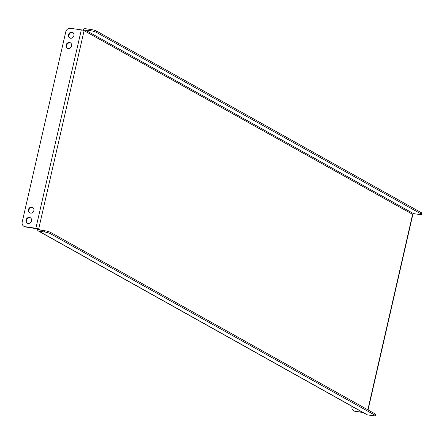 <?xml version="1.0" encoding="UTF-8"?>
<svg xmlns="http://www.w3.org/2000/svg" width="444" height="444" viewBox="0 0 444 444"><rect width="100%" height="100%" fill="white"/><g stroke="black" fill="none" stroke-linecap="round" stroke-linejoin="round"><path stroke-width="0.67" d="M31.502 220.818A3.119 2.725 -60.8 0 0 30.286 217.699A3.119 2.725 -60.8 0 0 26.03 220.03A3.119 2.725 -60.8 0 0 27.239 223.143A3.119 2.725 -60.8 0 0 31.502 220.818M27.522 223.282A3.119 2.725 119.2 0 1 26.573 220.335A3.119 2.725 119.2 0 1 30.553 217.871M33.861 210.528A3.119 2.725 -60.8 0 0 32.645 207.409A3.119 2.725 -60.8 0 0 28.383 209.74A3.119 2.725 -60.8 0 0 29.598 212.854A3.119 2.725 -60.8 0 0 33.861 210.528M29.881 212.992A3.119 2.725 119.2 0 1 28.932 210.045A3.119 2.725 119.2 0 1 32.906 207.581M71.562 45.893A3.119 2.725 -60.8 0 0 70.352 42.779A3.119 2.725 -60.8 0 0 66.089 45.11A3.119 2.725 -60.8 0 0 67.305 48.224A3.119 2.725 -60.8 0 0 71.562 45.893M67.588 48.357A3.119 2.725 119.2 0 1 66.639 45.416A3.119 2.725 119.2 0 1 70.613 42.951M73.92 35.603A3.119 2.725 -60.8 0 0 72.705 32.49A3.119 2.725 -60.8 0 0 68.448 34.821A3.119 2.725 -60.8 0 0 69.658 37.934A3.119 2.725 -60.8 0 0 73.92 35.603M69.941 38.073A3.119 2.725 119.2 0 1 68.992 35.126A3.119 2.725 119.2 0 1 72.971 32.662M40.715 230.17L38.667 229.026A2.137 0.333 -167.1 0 0 35.881 228.249L25.008 226.684A4.274 3.73 -60.8 0 1 23.865 226.296A4.274 3.73 -60.8 0 1 22.2 222.028L65.751 31.879A4.274 3.73 -60.8 0 1 70.441 28.305L81.313 29.865A2.137 0.333 12.9 0 1 84.099 30.647L412.609 214.341A2.137 0.333 12.9 0 1 412.82 214.552L368.07 409.945M362.398 412.187L355.339 411.399A4.274 3.73 119.2 0 1 354.195 411.016L353.652 410.706A4.274 3.73 -60.8 0 0 354.795 411.094M362.942 412.493L355.339 411.399M353.652 410.706A4.274 3.73 -60.8 0 1 351.987 406.438L352.003 406.371M37.54 228.865A2.137 1.865 -60.8 0 0 38.373 230.997L366.883 414.696A2.137 1.865 119.2 0 0 367.454 414.89L373.077 415.695A4.274 0.666 -167.1 0 0 375.424 415.634A4.274 0.666 -167.1 0 0 375.008 415.218L50.139 233.561A4.274 0.666 -167.1 0 0 44.567 232.001L44.85 230.763L39.227 229.959A0.855 0.744 -60.8 0 1 38.667 229.026L25.552 226.989A4.274 3.73 119.2 0 1 24.409 226.607L23.865 226.296M38.373 230.997A2.137 1.865 -60.8 0 0 38.944 231.191L44.567 232.001M44.85 230.763A4.274 0.666 12.9 0 1 50.422 232.323L50.139 233.561M375.008 415.218L375.285 413.98L50.422 232.323M375.285 413.98A4.274 0.666 12.9 0 1 375.707 414.396L375.424 415.634M367.843 409.818L412.609 214.341A0.855 0.744 119.2 0 1 413.547 213.625L85.037 29.931A0.855 0.744 -60.8 0 0 84.099 30.647L38.667 229.026M85.037 29.931L90.665 30.741L90.948 29.504L85.32 28.694A2.137 1.865 -60.8 0 0 83.045 30.248M90.948 29.504A4.274 0.666 12.9 0 1 96.52 31.063L421.384 212.72A4.274 0.666 12.9 0 1 421.8 213.137L421.517 214.369A4.274 0.666 -167.1 0 1 419.175 214.435L413.547 213.625M96.52 31.063L96.237 32.295L421.101 213.958L421.384 212.72M96.237 32.295A4.274 0.666 -167.1 0 0 90.665 30.741M421.517 214.369A4.274 0.666 -167.1 0 0 421.101 213.958M81.313 29.865L35.881 228.249M25.008 226.684L25.552 226.989M367.454 414.89L38.944 231.191"/></g></svg>

